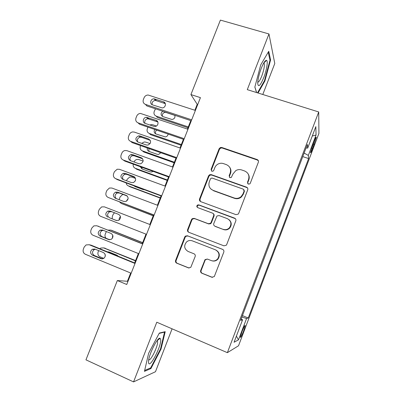 <?xml version="1.0" encoding="UTF-8"?>
<svg xmlns="http://www.w3.org/2000/svg" width="402" height="402" viewBox="0 0 402 402"><rect width="100%" height="100%" fill="white"/><g stroke="black" fill="none" stroke-linecap="round" stroke-linejoin="round"><path stroke-width="0.6" d="M248.351 184.136L249.833 183.865L250.28 183.242L258.365 162.202C258.707 160.966 258.295 160.081 257.129 159.549L221.803 147.484L220.412 147.504L219.12 148.76L211.075 169.403L211.889 171.247L213.055 171.157L213.774 170.358L214.819 167.679C215.502 165.996 216.658 164.75 218.291 163.931C219.989 163.142 221.708 163.031 223.447 163.604L226.361 164.624C229.999 166.317 231.276 169.136 230.18 173.081L229.135 175.78L229.974 177.639L231.286 177.478L232.924 174.046L235.783 170.624C237.662 169.518 239.622 169.297 241.657 169.951L244.622 170.986C248.32 172.704 249.627 175.553 248.536 179.533L247.491 182.257L248.351 184.136M243.582 331.067L245.215 325.605C244.939 324.967 243.848 327.047 241.944 331.836L240.311 337.308C240.607 337.906 241.697 335.826 243.582 331.067M200.704 270.451C200.352 271.722 200.744 272.656 201.889 273.254L211.849 277.244L214.306 276.561L223.793 252.134C224.14 250.863 223.738 249.938 222.582 249.351L187.422 235.763L185.367 236.11L184.729 236.999L175.599 260.416C175.242 261.672 175.624 262.591 176.739 263.179L188.518 267.898L190.779 267.385L195.156 256.551C195.508 255.29 195.121 254.371 193.99 253.783L188.131 251.481C184.121 248.888 183.634 245.677 186.654 241.848C188.362 240.471 190.231 240.135 192.267 240.833L215.412 249.813C219.196 252.034 219.944 255.064 217.663 258.903C215.864 260.838 213.728 261.395 211.261 260.581L207.372 259.049L205.055 259.602L200.704 270.451L201.131 270.541C200.779 271.807 201.171 272.737 202.312 273.335L212.482 277.39M262.787 94.495L274.782 63.501L268.963 33.959L247.29 89.651L318.721 111.967L227.371 352.67L156.785 322.223L133.559 381.9L85.958 359.84L117.334 280.546L126.736 284.495L200.437 97.641L190.925 94.576L197.216 104.319L194.875 110.254M268.963 33.959L220.396 20.1L190.925 94.576M235.934 214.638L238.215 214.115L238.693 213.372L247.738 189.844C248.079 188.598 247.672 187.699 246.511 187.151L211.236 174.619L209.558 174.754L208.548 175.885L199.548 198.97C199.201 200.201 199.588 201.09 200.709 201.638L235.934 214.638M235.808 220.874L226.698 244.577L226.321 245.21L223.939 245.828L188.769 232.296C187.649 231.728 187.267 230.823 187.618 229.582L191.503 219.613L192.221 218.663L194.196 218.371L208.337 223.708L210.467 223.306L211.055 222.457L213.633 215.809C213.98 214.562 213.583 213.658 212.447 213.1L197.719 207.618C196.618 206.889 196.533 206.03 197.467 205.04L198.794 204.864L234.592 218.135C235.748 218.703 236.155 219.618 235.808 220.874M210.311 223.909L210.527 223.346M314.073 141.444L310.475 152.544C310.595 153.293 311.339 151.931 312.696 148.459L316.273 137.404C316.163 136.635 315.429 137.981 314.073 141.444M318.721 111.967L318.922 133.389L238.527 345.77L227.371 352.67M242.446 315.6L248.245 317.987L308.605 158.564L308.334 155.423L304.113 153.061M248.245 317.987L246.552 318.525L238.476 339.846L234.075 342.248L242.592 319.776L240.622 320.404L307.384 144.439L307.696 148.087L315.836 126.625L316.062 135.012L308.334 155.423M133.559 381.9L155.484 371.719L172.086 328.826M130.67 273.013L127.409 281.269L117.334 280.546M190.784 120.625L187.453 129.077M183.407 139.323L179.99 147.986M176.001 158.107L172.498 166.981M168.559 176.97L164.971 186.061M161.081 195.925L157.408 205.231M153.569 214.964L149.815 224.487M146.001 234.145L142.238 243.687M138.353 253.536L134.64 262.943M197.734 104.49L197.216 104.319M127.921 281.485L127.409 281.269M302.761 156.614L308.605 158.564M306.048 147.956L307.696 148.087M242.592 319.776L241.15 319.012M241.914 316.997L246.552 318.525M312.269 136.027L316.062 135.012M238.476 339.846L236.401 336.112M258.039 93.008L264.888 80.993L270.591 59.938L268.757 51.285L260.717 64.903L254.848 87.093L256.571 92.55M150.926 368.559L161.021 349.087L165.227 331.675L159.323 333.067L148.629 353.283L144.449 371.368L150.926 368.559L150.021 368.147M269.878 59.727L270.591 59.938M264.365 80.832L264.888 80.993M160.519 348.866L161.021 349.087M247.768 183.754L247.748 182.659L248.793 179.94C249.536 177.845 249.34 175.865 248.2 174.006M229.617 167.172C231.014 169.096 231.306 171.207 230.497 173.508L229.457 176.197L229.507 177.367M258.416 160.86L257.355 160.026L222.15 147.996L220.758 148.016L219.472 149.273L211.452 169.845L211.527 171.051M247.647 188.131L246.773 187.533L211.618 175.041L209.944 175.171L208.939 176.302L199.975 199.307L200.397 201.492M244.109 191.04L243.255 189.151L212.296 178.111L211.085 178.222L210.412 178.996L209.306 181.83C208.196 185.759 209.447 188.593 213.06 190.337L234.21 197.99C236.728 198.794 239.029 198.342 241.115 196.628L242.999 193.92L244.109 191.04L244.381 191.407L244.059 189.86M210.985 189.101L213.06 190.337M244.381 191.407L243.275 194.277L241.396 196.98C239.321 198.683 237.024 199.136 234.512 198.332L213.437 190.704M213.15 213.542C214.05 214.165 214.336 215.015 214.01 216.085L211.442 222.713L210.854 223.557L208.728 223.959L194.638 218.638L192.674 218.934L191.955 219.879L188.086 229.813C187.759 230.859 188.02 231.698 188.875 232.336M235.406 218.683L199.221 205.181L197.895 205.357C197.136 206.035 197.045 206.774 197.628 207.578M223.2 229.321C225.517 230.07 227.572 229.587 229.356 227.869C231.919 224.009 231.24 220.934 227.321 218.633L219.1 215.572L216.969 215.974L213.794 223.487C213.442 224.738 213.839 225.648 214.985 226.22L223.542 229.552C225.854 230.301 227.899 229.823 229.678 228.11C231.939 225.08 231.738 222.276 229.08 219.693M223.542 229.552L215.356 226.462M207.452 259.079L205.462 259.732L205.045 260.411L201.131 270.541M211.814 260.762C214.221 261.486 216.296 260.913 218.03 259.034C220.301 255.21 219.557 252.19 215.789 249.974M222.884 249.496L187.89 235.969L185.845 236.316L185.206 237.2L176.111 260.541C175.754 261.787 176.136 262.707 177.247 263.29L189.096 268.033M188.297 126.937L156.182 116.103L157.433 117.464L187.965 127.781M174.9 115.404L165.483 112.304C163.046 112.666 162.036 114.037 162.458 116.409M162.76 111.253C160.504 113.243 160.539 115.017 162.87 116.585L171.945 119.474C174.347 119.022 175.317 117.63 174.86 115.299M155.458 108.816L154.207 111.515C153.574 113.676 154.232 115.203 156.182 116.103M191.684 119.831L145.449 104.394C143.378 103.455 142.685 101.832 143.363 99.535L144.102 97.701C144.931 95.942 146.288 95.053 148.172 95.028L195.392 110.424M145.449 104.394L146.866 105.942L191.302 120.796M152.544 104.882C149.283 103.967 150.655 98.56 154.072 98.837L163.539 101.832C166.75 102.711 165.559 108.022 162.172 107.907L152.544 104.882M152.172 104.731C151.79 102.239 152.871 100.807 155.423 100.43L165.343 103.641M263.702 77.722C266.647 70.295 268.229 60.863 266.531 60.35C265.25 60.159 263.491 62.823 261.255 68.34C259.014 74.38 257.833 79.39 257.717 83.37C258.28 87.676 260.275 85.792 263.702 77.722M257.757 82.184C258.767 82.234 260.094 80.209 261.742 76.114C263.818 70.405 264.652 66.209 264.245 63.531L263.782 62.938M268.25 52.144L269.988 60.235L264.471 80.651L257.506 92.842M256.627 92.566L254.873 87.003M160.679 339.514L160.117 338.333C157.88 336.348 148.499 354.986 148.509 361.589L148.554 362.654C149.393 369.483 161.715 345.715 160.679 339.514M148.725 359.76C150.619 361.544 158.328 345.569 157.574 341.534L157.056 340.62M159.152 333.394L164.559 332.112L160.488 348.991L150.695 367.86L144.66 370.448M164.142 331.931L164.559 332.112M149.881 124.997L151.479 124.575L152.73 124.761L156.418 126.017M181.347 144.549L149.273 133.434L150.574 134.67L181.071 145.243M156.69 130.137C155.463 131.193 155.137 132.434 155.7 133.861M154.8 129.484C153.685 131.459 154.066 132.956 155.951 133.966L165.317 136.916C166.91 136.62 167.845 135.67 168.121 134.067M147.971 127.138L147.303 128.806C146.665 130.977 147.323 132.519 149.273 133.434M141.7 143.358L144.228 141.961L145.8 142.127L150.087 143.635M174.373 162.232L142.328 150.84L143.69 151.946L174.156 162.785M148.876 148.519L148.931 151.393M147.323 147.971C146.991 149.604 147.554 150.755 149.006 151.418L157.127 154.298L158.634 154.403L160.83 152.745M140.599 145.594L140.368 146.167C139.73 148.348 140.383 149.906 142.328 150.84M134.052 161.991L134.107 161.855C134.675 160.559 135.63 159.755 136.976 159.438L138.846 159.569L143.132 161.117M167.363 179.995L135.353 168.317L136.775 169.292L167.207 180.397M141.62 167.187L142.167 168.991M140.258 166.694L142.032 168.946L150.142 171.895L151.891 171.955L153.051 171.342M133.238 164.147C132.911 166.126 133.615 167.518 135.353 168.317M126.555 180.769L127.117 179.357L129.72 177.006L131.861 177.086L135.549 178.448M160.328 197.829L128.354 185.87L129.831 186.709L160.227 198.085M135.072 186.226L135.424 186.694M133.946 185.804L135.027 186.543L143.127 189.568L144.449 189.724M135.298 180.915L133.549 182.513M126.148 182.895C126.328 184.337 127.062 185.327 128.354 185.87M184.242 138.7L138.057 122.841C135.992 121.876 135.303 120.238 135.987 117.932L136.725 116.088C137.469 114.464 138.705 113.575 140.429 113.419L187.965 129.253M138.057 122.841L139.539 124.238L183.925 139.499M145.147 123.379C142.047 122.484 143.102 117.334 146.383 117.299L156.147 120.379C159.192 121.238 158.318 126.278 155.082 126.474L153.77 126.334L145.147 123.379M258.215 160.413L257.33 159.981M144.941 123.298C144.343 120.866 145.293 119.349 147.8 118.746L157.845 121.957M176.764 157.654L130.635 141.363C128.57 140.378 127.886 138.73 128.575 136.409L129.313 134.554C129.987 133.062 131.107 132.183 132.68 131.921L134.348 132.092L180.508 148.167M130.635 141.363L132.178 142.62L176.518 158.287M137.72 141.956C134.997 139.64 135.318 137.61 138.685 135.871L140.102 136.002L148.72 139.012C151.438 141.233 151.177 143.263 147.931 145.097L146.333 144.991L137.72 141.956C136.891 139.579 137.71 137.981 140.167 137.167L141.569 137.298L150.293 140.353M169.257 176.699L123.178 159.976C121.118 158.966 120.434 157.298 121.128 154.966L121.871 153.107C122.479 151.725 123.494 150.866 124.927 150.524L126.911 150.66L173.016 167.167M123.178 159.976L124.786 161.076L169.071 177.161M130.258 160.614C127.595 158.418 127.836 156.393 130.977 154.539L132.65 154.634L141.258 157.725C143.916 159.83 143.735 161.85 140.72 163.79L138.861 163.73L130.258 160.614M130.474 160.694C129.424 158.378 130.112 156.715 132.524 155.69L134.183 155.785L142.675 158.835M161.71 195.824L115.686 178.664C113.63 177.639 112.952 175.95 113.645 173.609L114.399 171.739L117.168 169.227L119.434 169.307L165.488 186.252M115.686 178.664L117.359 179.619L161.594 196.116M122.761 179.362C120.158 177.267 120.324 175.252 123.263 173.307L125.163 173.352L133.76 176.523C136.358 178.528 136.248 180.538 133.439 182.558L131.359 182.558L122.761 179.362M123.263 179.548C121.947 177.297 122.484 175.548 124.876 174.302L126.766 174.352L134.977 177.382M153.262 215.743L121.324 203.497L153.222 215.849M128.127 198.608L126.208 201.352M123.218 194.483L122.469 194.653L120.097 196.935L119.143 199.683M119.555 201.94L121.324 203.497M154.132 215.045L108.163 197.442C106.108 196.392 105.435 194.689 106.133 192.332L106.887 190.458L109.409 188.02L111.927 188.041L157.926 205.422M108.163 197.442L154.082 215.16M115.233 198.191C112.686 196.186 112.791 194.176 115.545 192.161L117.645 192.156L126.233 195.407C128.766 197.327 128.725 199.327 126.097 201.402L123.816 201.467L115.233 198.191M116.143 198.538C114.444 196.372 114.806 194.528 117.223 193.005L119.314 193L127.153 195.97M120.515 216.628C119.404 217.497 118.977 218.623 119.233 220M114.49 212.769L113.052 214.583L112.344 216.351L112.188 218.829M142.655 242.632L111.846 230.426M108.128 230.105L110.721 230.075L142.604 242.758M112.726 235.09L112.339 238.356M106.369 231.552L105.264 234.08C104.706 235.698 104.982 237.1 106.098 238.28M135.575 260.581L104.173 248.009M99.791 248.707L100.681 248.059L103.615 247.888L135.464 260.863M103.842 258.385L100.053 256.823C98.123 255.778 97.49 254.129 98.153 251.883L98.661 250.617M109.349 252.099L108.56 252.29M118.324 256.28L117.057 255.245L108.987 251.948L107.384 251.808M105.038 254.134L105.249 256.3M146.514 234.346L100.606 216.301C98.555 215.231 97.882 213.507 98.59 211.14L99.344 209.256L101.646 206.904L104.389 206.859L150.328 224.683M107.671 217.105C105.178 215.17 105.223 213.171 107.811 211.105L110.093 211.04L118.67 214.377C121.148 216.226 121.158 218.211 118.701 220.336L116.243 220.467L109.424 217.748C106.947 215.829 106.997 213.849 109.56 211.799L111.826 211.733L118.962 214.507M116.716 220.603L109.424 217.748M138.866 253.742L93.013 235.245C90.968 234.15 90.299 232.416 91.008 230.034L91.767 228.14L93.872 225.879L96.812 225.763L142.695 244.034M142.75 243.888L96.812 225.763M100.073 236.105C97.636 234.23 97.631 232.245 100.073 230.135L102.51 230.014L111.073 233.431C113.5 235.225 113.555 237.2 111.238 239.356L108.635 239.547L100.073 236.105L101.892 236.592C99.47 234.733 99.47 232.763 101.887 230.673L103.349 230.351M109.766 239.758L101.892 236.592M98.128 226.17L98.651 226.331M131.183 273.224L85.39 254.275C83.345 253.159 82.681 251.406 83.395 249.014L84.159 247.109L86.088 244.934L89.204 244.748L135.027 263.471M135.152 263.154L91.108 245.165L89.204 244.748M92.445 255.19C90.048 253.371 90.008 251.391 92.314 249.25L94.887 249.069L103.445 252.572C105.816 254.32 105.912 256.28 103.726 258.461L100.992 258.717L92.445 255.19L94.329 255.516C91.952 253.712 91.912 251.752 94.199 249.632L95.344 249.26M102.535 258.903L94.329 255.516M89.922 244.903L91.108 245.165M313.063 144.112L314.198 144.484M311.615 148.102L312.696 148.459M248.793 179.94L248.536 179.533M229.457 176.197L229.135 175.78M230.497 173.508L230.18 173.081M211.452 169.845L211.075 169.403M219.472 149.273L219.12 148.76M222.15 147.996L221.803 147.484M257.355 160.026L257.129 159.549M247.748 182.659L247.491 182.257M199.975 199.307L199.548 198.97M208.939 176.302L208.548 175.885M211.618 175.041L211.236 174.619M246.773 187.533L246.511 187.151M234.512 198.332L234.21 197.99M243.275 194.277L242.999 193.92M188.086 229.813L187.618 229.582M191.955 219.879L191.503 219.613M194.638 218.638L194.196 218.371M208.728 223.959L208.337 223.708M211.442 222.713L211.055 222.457M214.01 216.085L213.633 215.809M199.221 205.181L198.794 204.864M234.894 218.412L234.592 218.135M205.045 260.411L204.633 260.29M188.985 267.993L188.518 267.898M177.247 263.29L176.739 263.179M176.111 260.541L175.599 260.416M185.206 237.2L184.729 236.999M187.89 235.969L187.422 235.763M222.844 249.471L222.582 249.351M212.236 277.31L211.849 277.244M202.312 273.335L201.889 273.254M154.901 98.982L156.247 100.575M163.539 101.832L164.82 103.404M147.519 117.449L148.926 118.897M156.147 120.379L157.489 121.806M140.102 136.002L141.569 137.298M148.72 139.012L150.122 140.288M132.65 154.634L134.183 155.785M141.258 157.725L142.645 158.79M125.163 173.352L126.766 174.352M133.76 176.523L134.791 177.176M117.645 192.156L119.314 193M126.233 195.407L126.811 195.704M110.721 230.075L112.339 230.577M103.615 247.888L105.294 248.255M110.093 211.04L111.826 211.733M108.635 239.547L109.339 239.733M100.992 258.717L102.284 258.933M244.924 325.484L245.215 325.605M315.967 137.303L316.273 137.404M220.758 148.016L220.412 147.504M209.944 175.171L209.558 174.754M241.396 196.98L241.115 196.628M192.674 218.934L192.221 218.663M210.854 223.557L210.467 223.306M197.895 205.357L197.467 205.04M229.678 228.11L229.356 227.869M205.462 259.732L205.055 259.602M218.03 259.034L217.663 258.903M185.845 236.316L185.367 236.11M154.072 98.837L155.423 100.43M263.838 62.958L266.531 60.35M263.561 63.325L264.245 63.531M157.137 340.65L160.117 338.333M156.865 340.876L157.504 341.157M146.383 117.299L147.8 118.746M138.685 135.871L140.167 137.167M130.977 154.539L132.524 155.69M123.263 173.307L124.876 174.302M115.545 192.161L117.223 193.005M107.811 211.105L109.56 211.799M100.073 230.135L101.887 230.673M92.314 249.25L94.199 249.632"/></g></svg>
